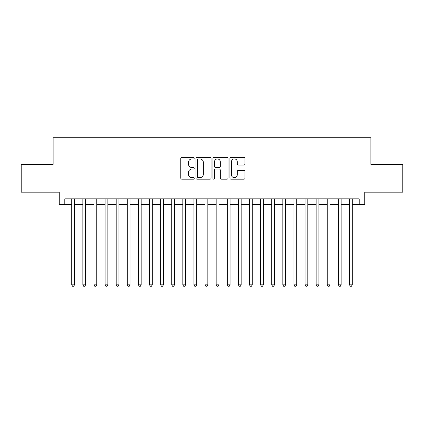 <?xml version="1.0" encoding="UTF-8"?>
<svg xmlns="http://www.w3.org/2000/svg" width="424" height="424" viewBox="0 0 424 424"><rect width="100%" height="100%" fill="white"/><g stroke="black" fill="none" stroke-linecap="round" stroke-linejoin="round"><path stroke-width="0.64" d="M194.224 158.147A0.763 0.763 0 0 0 193.461 157.383L181.875 157.383A1.092 1.092 0 0 0 180.788 158.47L180.788 178.101A1.092 1.092 0 0 0 181.875 179.188L193.461 179.188A0.763 0.763 0 0 0 194.224 178.424A0.763 0.763 0 0 0 193.461 177.661L191.961 177.661A3.487 3.487 0 0 1 188.473 174.174L188.473 172.536A3.487 3.487 0 0 1 191.961 169.049L193.461 169.049A0.763 0.763 0 0 0 194.224 168.286A0.763 0.763 0 0 0 193.461 167.522L191.961 167.522A3.487 3.487 0 0 1 188.473 164.035L188.473 162.397A3.487 3.487 0 0 1 191.961 158.91L193.461 158.91A0.763 0.763 0 0 0 194.224 158.147M243.869 165.069A1.092 1.092 0 0 0 244.961 163.977L244.961 158.47A1.092 1.092 0 0 0 243.869 157.383L231.001 157.383A1.092 1.092 0 0 0 229.909 158.47L229.909 178.101A1.092 1.092 0 0 0 231.001 179.188L243.869 179.188A1.092 1.092 0 0 0 244.961 178.101L244.961 171.45A1.092 1.092 0 0 0 243.869 170.358L238.362 170.358A1.092 1.092 0 0 0 237.27 171.45L237.27 174.746A2.915 2.915 0 0 1 234.355 177.661A2.915 2.915 0 0 1 231.435 174.746L231.435 161.825A2.915 2.915 0 0 1 234.355 158.91A2.915 2.915 0 0 1 237.27 161.825L237.27 163.977A1.092 1.092 0 0 0 238.362 165.069L243.869 165.069M64.803 204.389L64.803 198.835L359.197 198.835L359.197 204.389L364.751 204.389L364.751 192.173L402.8 192.173L402.8 164.395L370.862 164.395L370.862 137.736L53.138 137.736L53.138 164.395L21.2 164.395L21.2 192.173L59.249 192.173L59.249 204.389L71.746 204.389M211.046 158.47A1.092 1.092 0 0 0 209.954 157.383L197.086 157.383A1.092 1.092 0 0 0 195.999 158.47L195.999 178.101A1.092 1.092 0 0 0 197.086 179.188L209.954 179.188A1.092 1.092 0 0 0 211.046 178.101L211.046 158.47M214.046 157.383L226.914 157.383A1.092 1.092 0 0 1 228.001 158.47L228.001 178.101A1.092 1.092 0 0 1 226.914 179.188L221.407 179.188A1.092 1.092 0 0 1 220.316 178.101L220.316 170.141A1.092 1.092 0 0 0 219.224 169.049L215.572 169.049A1.092 1.092 0 0 0 214.48 170.141L214.48 178.424A0.763 0.763 0 0 1 213.717 179.188A0.763 0.763 0 0 1 212.954 178.424L212.954 158.47A1.092 1.092 0 0 1 214.046 157.383M74.523 204.389L82.855 204.389M85.632 204.389L93.964 204.389M96.741 204.389L105.073 204.389M107.85 204.389L116.181 204.389M118.959 204.389L127.29 204.389M130.067 204.389L138.404 204.389M141.181 204.389L149.513 204.389M152.29 204.389L160.622 204.389M163.399 204.389L171.731 204.389M174.508 204.389L182.839 204.389M185.617 204.389L193.948 204.389M196.725 204.389L205.057 204.389M207.834 204.389L216.166 204.389M218.943 204.389L227.275 204.389M230.052 204.389L238.383 204.389M241.161 204.389L249.492 204.389M252.269 204.389L260.601 204.389M263.378 204.389L271.71 204.389M274.487 204.389L282.819 204.389M285.596 204.389L293.933 204.389M296.71 204.389L305.041 204.389M307.819 204.389L316.15 204.389M318.928 204.389L327.259 204.389M330.036 204.389L338.368 204.389M341.145 204.389L349.477 204.389M352.254 204.389L359.197 204.389M198.289 158.91A0.763 0.763 0 0 0 197.526 159.673L197.526 176.898A0.763 0.763 0 0 0 198.289 177.661L199.868 177.661A3.487 3.487 0 0 0 203.356 174.174L203.356 162.397A3.487 3.487 0 0 0 199.868 158.91L198.289 158.91M220.316 161.878A2.915 2.915 0 0 0 217.395 158.963A2.915 2.915 0 0 0 214.48 161.878L214.48 166.431A1.092 1.092 0 0 0 215.572 167.522L219.224 167.522A1.092 1.092 0 0 0 220.316 166.431L220.316 161.878M74.523 198.835L74.523 284.822L71.746 284.822L71.746 198.835M74.523 284.822L73.691 286.264L72.578 286.264L71.746 284.822M85.632 198.835L85.632 284.822L82.855 284.822L82.855 198.835M85.632 284.822L84.8 286.264L83.687 286.264L82.855 284.822M96.741 198.835L96.741 284.822L93.964 284.822L93.964 198.835M96.741 284.822L95.909 286.264L94.796 286.264L93.964 284.822M107.85 198.835L107.85 284.822L105.073 284.822L105.073 198.835M107.85 284.822L107.018 286.264L105.91 286.264L105.073 284.822M118.959 198.835L118.959 284.822L116.181 284.822L116.181 198.835M118.959 284.822L118.126 286.264L117.019 286.264L116.181 284.822M130.067 198.835L130.067 284.822L127.29 284.822L127.29 198.835M130.067 284.822L129.235 286.264L128.127 286.264L127.29 284.822M141.181 198.835L141.181 284.822L138.404 284.822L138.404 198.835M141.181 284.822L140.344 286.264L139.236 286.264L138.404 284.822M152.29 198.835L152.29 284.822L149.513 284.822L149.513 198.835M152.29 284.822L151.453 286.264L150.345 286.264L149.513 284.822M163.399 198.835L163.399 284.822L160.622 284.822L160.622 198.835M163.399 284.822L162.562 286.264L161.454 286.264L160.622 284.822M174.508 198.835L174.508 284.822L171.731 284.822L171.731 198.835M174.508 284.822L173.676 286.264L172.563 286.264L171.731 284.822M185.617 198.835L185.617 284.822L182.839 284.822L182.839 198.835M185.617 284.822L184.785 286.264L183.672 286.264L182.839 284.822M196.725 198.835L196.725 284.822L193.948 284.822L193.948 198.835M196.725 284.822L195.893 286.264L194.78 286.264L193.948 284.822M207.834 198.835L207.834 284.822L205.057 284.822L205.057 198.835M207.834 284.822L207.002 286.264L205.889 286.264L205.057 284.822M218.943 198.835L218.943 284.822L216.166 284.822L216.166 198.835M218.943 284.822L218.111 286.264L216.998 286.264L216.166 284.822M230.052 198.835L230.052 284.822L227.275 284.822L227.275 198.835M230.052 284.822L229.22 286.264L228.107 286.264L227.275 284.822M241.161 198.835L241.161 284.822L238.383 284.822L238.383 198.835M241.161 284.822L240.329 286.264L239.216 286.264L238.383 284.822M252.269 198.835L252.269 284.822L249.492 284.822L249.492 198.835M252.269 284.822L251.437 286.264L250.324 286.264L249.492 284.822M263.378 198.835L263.378 284.822L260.601 284.822L260.601 198.835M263.378 284.822L262.546 286.264L261.438 286.264L260.601 284.822M274.487 198.835L274.487 284.822L271.71 284.822L271.71 198.835M274.487 284.822L273.655 286.264L272.547 286.264L271.71 284.822M285.596 198.835L285.596 284.822L282.819 284.822L282.819 198.835M285.596 284.822L284.764 286.264L283.656 286.264L282.819 284.822M296.71 198.835L296.71 284.822L293.933 284.822L293.933 198.835M296.71 284.822L295.873 286.264L294.765 286.264L293.933 284.822M307.819 198.835L307.819 284.822L305.041 284.822L305.041 198.835M307.819 284.822L306.981 286.264L305.874 286.264L305.041 284.822M318.928 198.835L318.928 284.822L316.15 284.822L316.15 198.835M318.928 284.822L318.09 286.264L316.982 286.264L316.15 284.822M330.036 198.835L330.036 284.822L327.259 284.822L327.259 198.835M330.036 284.822L329.204 286.264L328.091 286.264L327.259 284.822M341.145 198.835L341.145 284.822L338.368 284.822L338.368 198.835M341.145 284.822L340.313 286.264L339.2 286.264L338.368 284.822M352.254 198.835L352.254 284.822L349.477 284.822L349.477 198.835M352.254 284.822L351.422 286.264L350.309 286.264L349.477 284.822"/></g></svg>
